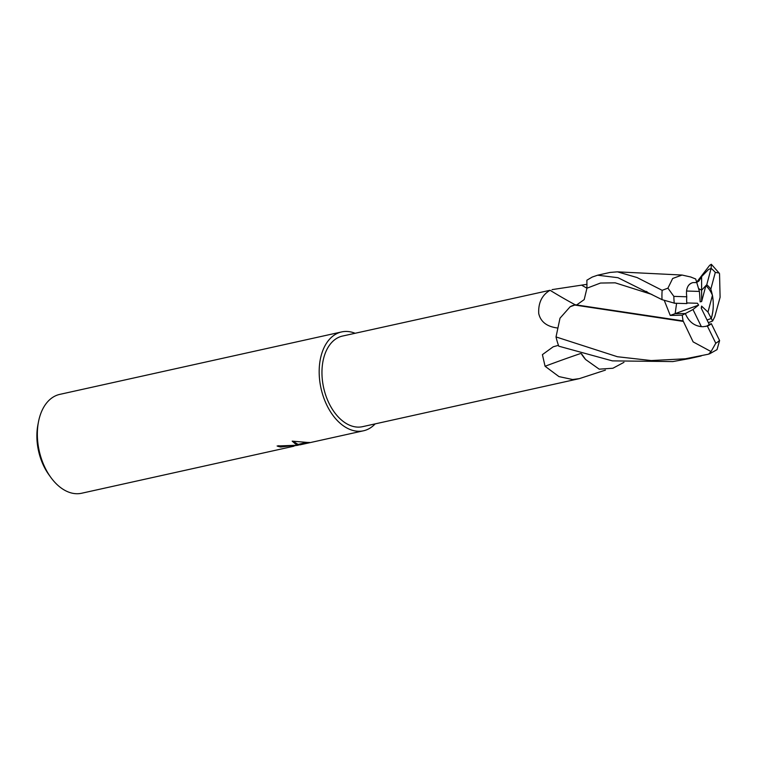 <?xml version="1.0" encoding="UTF-8"?>
<svg xmlns="http://www.w3.org/2000/svg" width="758" height="758" viewBox="0 0 758 758"><rect width="100%" height="100%" fill="white"/><g stroke="black" fill="none" stroke-linecap="round" stroke-linejoin="round"><path stroke-width="1.14" d="M575.133 304.754A742.546 449.721 71.4 0 1 550.052 290.276L342.493 336.059A46.409 29.581 77.5 0 0 322.936 384.107A46.409 29.581 77.5 0 0 357.823 427.114A46.409 29.581 77.5 0 0 362.57 426.669L579.368 378.63L572.612 379.521L558.949 376.593L545.068 366.256L542.406 354.64L553.207 346.785L558.457 345.326M552.042 289.622L587.005 284.316M605.415 370.112L579.368 378.63M696.659 282.203L709.649 265.338L711.326 264.277L711.099 268.465L708.493 269.497L701.605 276.594L701.624 290.219L698.573 288.58L701.624 290.219L701.643 301.551L700.165 301.836L699.426 291.432L686.54 291.034C687.136 286.334 689.249 283.52 692.907 282.601L696.773 282.573L695.692 278.982L690.936 277.096M711.099 268.465L706.759 284.762L701.624 290.219L705.869 285.643L701.643 301.551M712.454 295.326C713.865 303.721 713.467 311.424 711.269 318.445L707.972 312.078L712.454 295.326A22.778 14.525 77.5 0 0 705.869 285.643M708.37 322.671L712.615 321.032L711.269 318.445L707.062 320.018L711.269 318.445C714.083 308.771 713.932 299.022 710.815 289.196A22.778 14.525 77.5 0 0 706.759 284.762M705.565 326.452A22.778 14.525 77.5 0 0 709.251 324.471L701.273 308.222L701.586 306.09L701.51 308.724M355.085 333.264A50.625 32.272 77.5 0 0 346.757 331.454A50.625 32.272 77.5 0 0 341.583 331.938L59.749 394.387A50.625 32.272 77.5 0 0 38.487 421.818A50.625 32.272 77.5 0 0 50.795 477.36A50.625 32.272 77.5 0 0 76.482 493.723A50.625 32.272 77.5 0 0 81.656 493.24L293.82 446.225L290.968 446.225L298.377 445.192L296.691 444.955L307.919 442.473L309.634 442.483L302.243 444.359L299.581 444.927L299.505 444.34M341.583 331.938A50.625 32.272 77.5 0 0 320.246 384.363A50.625 32.272 77.5 0 0 358.307 431.274A50.625 32.272 77.5 0 0 363.489 430.79A50.625 32.272 77.5 0 0 375.163 423.883M299.524 444.453L298.33 444.719M295.667 445.334L293.943 445.856M278.66 445.695A49.782 31.732 77.5 0 0 280.574 446.197L293.583 445.334M280.574 446.197L280.668 447.04A50.625 32.272 -102.5 0 1 277.115 445.988L294.682 445.334L280.668 447.04M296.577 444.918L292.19 441.147L307.663 442.464L296.691 444.955M292.825 441.184L298.301 444.539M298.311 444.605L298.377 445.192M298.282 444.377L306.734 442.416M574.971 304.906A41.861 26.682 77.5 0 0 570.177 306.725L574.829 305.048L683.356 321.42L693.134 341.886L711.051 351.57L708.616 354.166L685.393 358.79L651.188 360.552L617.41 356.734L556.021 336.931L560.001 318.189L570.177 306.725M557.225 327.958C546.783 326.565 540.625 321.762 538.73 313.528C538.189 302.821 541.961 295.07 550.052 290.276M581.367 353.844A41.861 26.682 77.5 0 0 585.602 359.5L581.604 353.92M580.448 353.579A742.546 425.484 -25.5 0 0 545.068 366.256M38.487 421.818L37.9 424.868A45.565 29.041 77.5 0 0 48.976 474.849L50.795 477.36M699.426 291.432L696.773 282.573L692.907 282.601C687.752 284.117 685.706 288.845 686.767 296.776A22.778 14.525 77.5 0 0 686.871 303.588L674.279 303.228A42.192 26.89 77.5 0 1 673.853 296.378L667.931 288.154L662.151 290.323L637.023 277.523L617.438 271.838L610.143 272.425L597.626 275.201L617.969 277.703L662.047 299.666L674.847 303.266M701.377 326.67C693.921 325.779 688.567 321.411 685.336 313.556L675.151 313.641L676.591 303.295L675.151 313.641L685.336 313.556L692.973 309.52L701.377 326.67M701.586 306.09L707.972 312.078M686.795 302.954L697.455 303.257L698.611 305.104L670.243 315.423L682.238 315.186L683.053 320.918L575.151 304.735M698.611 305.104L692.973 309.52M576.98 304.716L584.2 299.599L586.938 288.211L586.881 280.204L592.206 277.068L597.626 275.201M682.238 315.186L685.336 313.556C688.956 322.141 694.887 326.527 703.149 326.707L707.356 326.035A22.778 14.525 77.5 0 0 711.307 323.666L709.251 324.471M556.021 336.931A50.625 32.272 77.5 0 0 558.76 346.179L612.36 360.874L672.848 361.575L689.155 358.629M664.406 300.746L670.243 315.423M683.053 320.918L683.46 321.582M714.69 317.015L720.1 297.288L719.541 273.704M623.967 362.343L612.9 368.246L599.19 369.165L585.602 359.5M709.469 353.901L717.021 349.656L719.607 340.569L711.307 323.666M712.615 321.032L714.728 316.835M581.604 353.995L581.092 353.598M701.605 276.594L698.857 281.133L696.706 282.355M691.088 277.077L682.048 275.04L672.668 278.489L667.931 288.154M686.767 296.776L673.853 296.378M707.356 326.035L715.779 343.232L711.051 351.57M710.815 289.196L715.306 272.397L719.096 273.022L719.55 273.714M651.908 294.455L615.183 282.829L600.478 283.047L586.938 288.201A735.033 445.164 71.4 0 1 582.002 285.387M701.036 278.053L697.095 282.203M715.779 343.232A42.192 26.89 77.5 0 0 719.541 340.408M715.306 272.397A42.192 26.89 77.5 0 0 711.127 268.37M662.151 290.323A50.625 32.272 77.5 0 0 662.047 299.666M363.489 430.79L302.243 444.359M293.981 446.178L293.914 445.571M688.567 358.752L701.169 355.966M646.129 291.356L647.285 291.982M617.438 271.847L682.048 275.04M711.326 264.277L719.096 273.022"/></g></svg>

